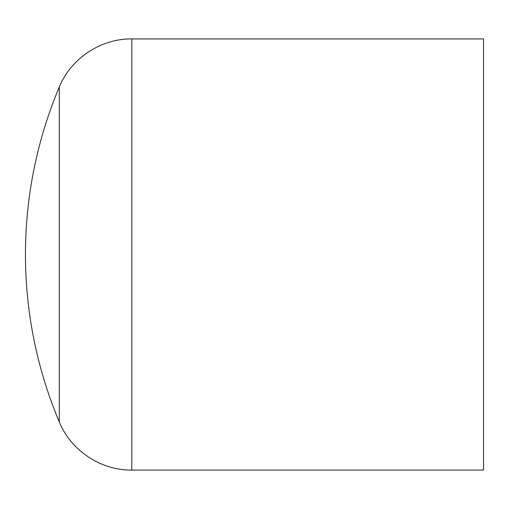 <?xml version="1.0" encoding="UTF-8"?>
<svg xmlns="http://www.w3.org/2000/svg" width="509" height="509" viewBox="0 0 509 509"><rect width="100%" height="100%" fill="white"/><g stroke="black" fill="none" stroke-linecap="round" stroke-linejoin="round"><path stroke-width="0.76" d="M59.298 254.5L59.298 87.052A431.155 431.155 0 0 0 59.298 421.948L59.298 254.5M59.298 421.948C70.961 450.611 100.858 470.456 131.806 470.074L483.55 470.074L483.55 38.926L131.806 38.926C100.858 38.538 70.955 58.395 59.298 87.052M131.806 470.074L131.806 38.926"/></g></svg>
